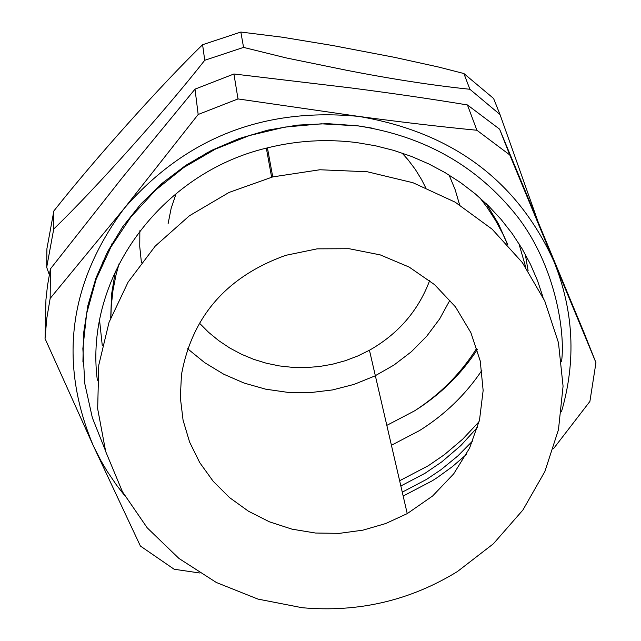 <?xml version="1.0" encoding="UTF-8"?>
<svg xmlns="http://www.w3.org/2000/svg" width="641" height="641" viewBox="0 0 641 641"><rect width="100%" height="100%" fill="white"/><g stroke="black" fill="none" stroke-linecap="round" stroke-linejoin="round"><path stroke-width="0.96" d="M102.528 262.049L102.015 264.805M399.631 480.742L428.388 465.678L444.365 454.709L462.738 439.125L479.115 421.65M518.857 243.444L525.78 267.385M466.247 454.637L452.354 466.648L437.418 477.481L432.226 480.822L403.173 496.046M102.28 345.595L99.579 320.428M110.46 247.859L111.983 243.684M543.063 297.312L537.478 280.542L530.444 264.244L521.99 248.548L512.175 233.556L501.062 219.374L488.722 206.098L475.229 193.83L460.671 182.661L445.142 172.661L428.749 163.912L411.61 156.476L393.83 150.419L375.538 145.787L356.861 142.606C326.822 138.793 297.007 140.547 267.433 147.871C160.595 172.838 84.003 278.066 97.344 380.273M82.921 362.005L83.53 333.657L87.889 305.517L95.958 278.034L107.608 251.665L122.671 226.834L140.908 203.934L162.029 183.358L185.682 165.418L211.498 150.411L239.053 138.584L267.898 130.107L297.56 125.107L327.575 123.657L357.454 125.756L372.934 128.272M302.127 607.716L257.93 599.087L216.338 582.485L178.943 558.447L147.214 527.831L122.447 491.743L105.685 451.536L97.664 408.766L98.77 365.114L109.042 322.311L128.112 282.096L155.242 246.104L189.351 215.809L229.053 192.436L272.737 176.908L319.843 169.761L367.261 171.756L413.004 182.741L455.19 202.179L492.128 229.182L522.351 262.578L544.738 300.941L558.463 342.711L563.07 386.202L558.463 429.694L544.882 471.504L522.896 510.028L493.378 543.792L457.474 571.508C410.096 600.617 358.319 612.684 302.127 607.716M181.459 374.745C192.052 316.293 226.826 276.487 285.79 255.318L317.151 248.844L349.113 248.716L380.241 254.894L409.158 267.073L434.598 284.668L455.471 306.879L470.895 332.695L480.237 360.971L483.146 390.489L479.524 419.959L469.565 448.147L453.708 473.843L432.635 495.982L407.235 513.617L385.762 523.521L362.95 530.155L339.337 533.36L315.5 533.032L292.04 529.17L269.532 521.862L248.54 511.27L229.59 497.632L213.181 481.279L199.728 462.61L189.608 442.09L183.078 420.232L180.337 397.588L181.459 374.745M199.367 323.08L208.605 332.334L218.749 340.659L229.71 347.975L241.377 354.209L253.628 359.305L266.344 363.223L279.388 365.923L292.657 367.373L305.997 367.581L319.29 366.532L332.407 364.24L345.219 360.739L357.606 356.059L369.448 350.242C398.285 333.873 418.349 310.661 429.646 280.598M425.576 187.501L421.546 179.536L415.28 169.36L408.045 159.769L402.019 153.015M198.526 157.43L197.252 158.904M176.187 193.39L171.147 208.365L168.078 223.797M481.88 370.37C465.606 394.656 444.806 414.735 419.494 430.592L391.427 445.271M500.012 114.547L493.586 98.474L463.884 73.531L438.484 67.017L394.584 57.353L332.543 45.495L282.304 37.202L240.84 32.05L202.596 44.726C161.139 84.933 94.788 159.12 53.844 210.977L46.913 248.716L46.697 267.297L53.732 229.021C95.108 189.095 164.136 111.999 204.735 60.286L243.564 47.402L286.343 57.946L346.396 70.222C391.138 78.995 432.298 85.349 469.885 89.275L500.012 114.547L538.128 221.938M49.277 274.668L46.697 267.297M463.884 73.531L469.885 89.275M240.84 32.05L243.564 47.402M202.596 44.726L204.735 60.286M53.844 210.977L53.732 229.021M528.136 270.863L525.3 254.325M400.841 485.982L425.103 473.234L441.801 461.857L460.871 445.519L477.649 427.066M507.84 244.814L498.361 223.661L486.255 203.702M164.537 181.219L159.978 186.122M115.404 271.063L111.566 294.283L110.725 317.72M402.276 492.152L426.626 479.348L441.04 469.677L457.762 456.015L472.85 440.752M507.568 244.517L502.832 233.949L495.485 220.304L487.008 207.243L479.933 197.877M208.165 152.125L199.223 157.742M119.21 263.291L116.069 274.677L113.024 290.069L111.294 305.629L110.869 317.335M561.5 411.642C576.275 360.915 573.767 310.901 553.984 261.592L595.954 362.662L589.904 401.418L553.447 448.764M595.954 362.662L584.039 332.679L499.603 129.161L467.441 104.948C431.97 99.067 393.181 93.402 351.068 87.945L233.925 73.987L195.008 89.147L122.511 177.381L50.415 268.924L47.482 285.702L45.936 299.78L45.046 338.608L46.777 318.433L50.166 298.41L50.415 268.924M509.771 154.938L553.984 261.592C517.263 180.61 452.193 132.222 358.784 116.422C402.131 122.239 441.497 126.846 476.888 130.251L509.771 154.938L499.603 129.161M476.888 130.251L467.441 104.948M238.003 98.93L358.784 116.422C263.755 107.175 185.553 137.855 124.162 208.453L198.173 114.483L238.003 98.93L233.925 73.987M198.173 114.483L195.008 89.147M199.591 572.974L174.144 569.24L140.403 546.044L93.185 445.447L45.046 338.608M50.166 298.41L124.162 208.453C68.715 283.162 58.387 362.165 93.185 445.447L100.757 460.422L107.159 471.287L116.622 485.221L124.386 495.213M449.101 175.041L455.158 189.688L459.605 204.832M449.982 300.068L439.646 318.938L426.682 336.269L411.346 351.757L393.911 365.09L374.721 376.027L354.12 384.368L332.511 389.936L310.284 392.621L287.865 392.372L265.678 389.175L244.157 383.086L223.701 374.2L204.727 362.686L187.605 348.744M141.413 262.578L139.762 246.713L139.85 230.744M386.827 425.36L414.639 410.817C440.239 394.752 461.127 374.336 477.297 349.561M561.58 361.348C565.458 332.31 555.402 265.334 517.007 216.089C477.241 166.035 424.134 135.948 357.702 125.836L321.349 123.817L284.933 127.086L249.325 135.58L215.376 149.129L183.895 167.429L155.563 190.137L130.94 216.954L110.949 246.977L96.07 279.476L86.639 313.641L82.857 348.64L84.788 383.622L92.344 417.748L105.292 450.222M267.433 147.871L272.737 176.908M407.235 513.617L369.448 350.242M271.616 177.196L266.344 148.151M414.503 410.905C440.095 394.343 460.879 373.423 476.848 348.127M506.278 243.107L506.238 241.361"/></g></svg>
